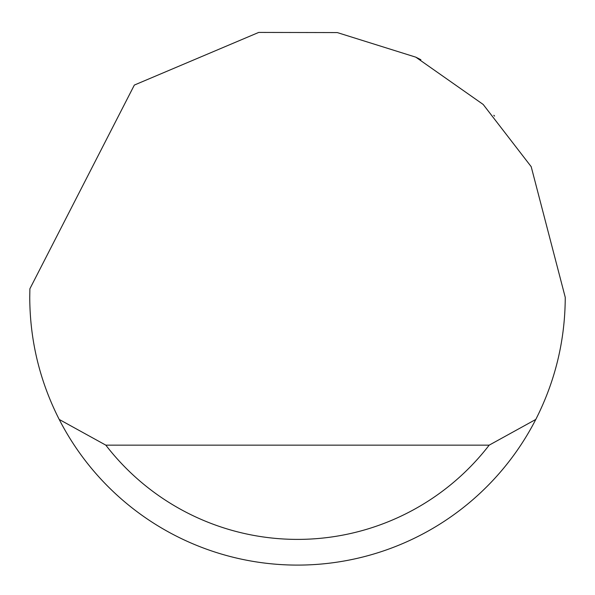 <?xml version="1.0" encoding="UTF-8"?>
<svg xmlns="http://www.w3.org/2000/svg" width="595" height="595" viewBox="0 0 595 595"><rect width="100%" height="100%" fill="white"/><g stroke="black" fill="none" stroke-linecap="round" stroke-linejoin="round"><path stroke-width="0.89" d="M134.344 85.063L258.713 32.428L337.298 32.576L415.831 57.172L483.185 104.452L531.194 166.667L565.25 297.351C565.094 340.385 555.269 381.083 535.79 419.445A267.75 267.75 0 0 1 59.21 419.445C39.731 381.083 29.906 340.385 29.75 297.351L29.884 288.783L134.344 85.063M415.831 57.172L420.888 59.731M494.564 116.077L493.82 115.281M59.21 419.445L105.821 445.149L489.179 445.149L535.79 419.445M105.821 445.149A242.046 242.046 0 0 0 489.179 445.149"/></g></svg>
